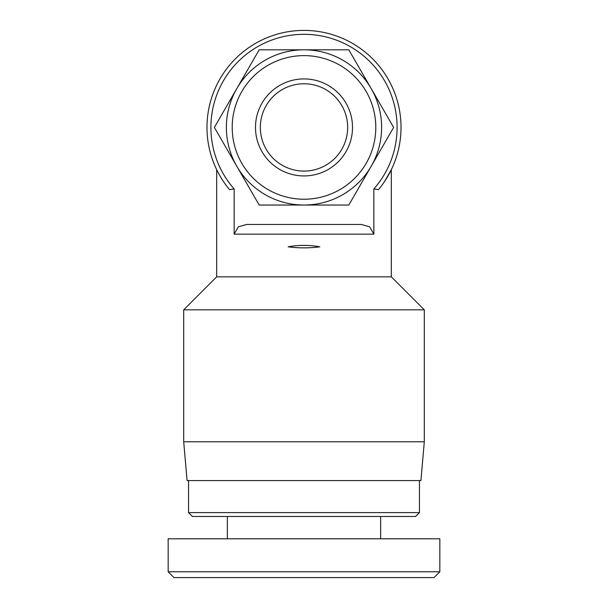 <?xml version="1.0" encoding="UTF-8"?>
<svg xmlns="http://www.w3.org/2000/svg" width="608" height="608" viewBox="0 0 608 608"><rect width="100%" height="100%" fill="white"/><g stroke="black" fill="none" stroke-linecap="round" stroke-linejoin="round"><path stroke-width="0.91" d="M183.692 309.822L424.308 309.822L424.308 441.773L183.692 441.773L183.692 309.822L216.684 276.838L391.316 276.838L391.316 169.716L389.454 173.364M424.308 309.822L391.316 276.838M378.465 189.612A97.022 97.022 0 0 0 304 30.4A97.022 97.022 0 0 0 229.535 189.612L234.148 188.966L234.148 234.148L238.351 226.83L246.734 224.443L361.266 224.443L369.649 226.83L373.852 234.148L373.852 188.966L378.465 189.612M384.362 181.784L391.316 169.716M218.546 173.364L216.684 169.716L218.546 173.364M183.692 441.773L187.089 480.578L420.911 480.578L424.308 441.773M380.646 538.794L380.646 516.473M227.354 538.794L227.354 516.473M168.173 571.778L168.173 538.794L439.827 538.794L439.827 571.778L168.173 571.778L173.994 577.6L434.006 577.6L439.827 571.778M419.452 512.597L188.548 512.597L192.424 516.473L415.576 516.473L419.452 512.597L419.452 480.578M188.548 512.597L188.548 480.578M216.684 276.838L216.684 169.716M226.381 127.422A77.619 77.619 0 0 0 304 205.04A77.619 77.619 0 0 0 381.619 127.422A77.619 77.619 0 0 0 304 49.803A77.619 77.619 0 0 0 226.381 127.422M375.797 127.422A71.797 71.797 0 0 1 304 199.219A71.797 71.797 0 0 1 232.203 127.422A71.797 71.797 0 0 1 304 55.624A71.797 71.797 0 0 1 375.797 127.422M255.489 127.422A48.511 48.511 0 0 0 304 175.932A48.511 48.511 0 0 0 352.511 127.422A48.511 48.511 0 0 0 304 78.911A48.511 48.511 0 0 0 255.489 127.422M347.662 127.422A43.662 43.662 0 0 1 304 171.084A43.662 43.662 0 0 1 260.338 127.422A43.662 43.662 0 0 1 304 83.76A43.662 43.662 0 0 1 347.662 127.422M259.19 205.04L214.373 127.422L259.19 49.803L348.81 49.803L393.627 127.422L348.81 205.04L259.19 205.04L214.373 127.422L259.19 49.803L348.81 49.803L393.627 127.422L348.81 205.04L259.19 205.04M288.23 246.818A120.437 120.437 0 0 0 319.77 246.818C309.259 248.201 298.741 248.201 288.23 246.818C298.741 244.88 309.259 244.88 319.77 246.818M234.148 188.966A93.1 93.1 0 0 1 239.567 60.215A93.1 93.1 0 0 1 368.433 60.215A93.1 93.1 0 0 1 373.852 188.966M234.148 234.148L373.852 234.148"/></g></svg>
